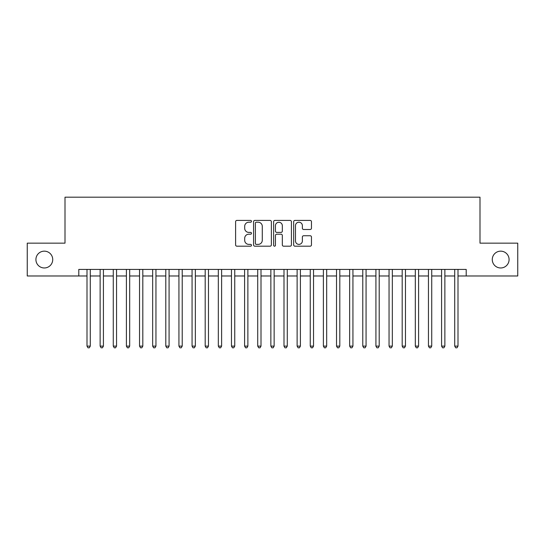 <?xml version="1.0" encoding="UTF-8"?>
<svg xmlns="http://www.w3.org/2000/svg" width="545" height="545" viewBox="0 0 545 545"><rect width="100%" height="100%" fill="white"/><g stroke="black" fill="none" stroke-linecap="round" stroke-linejoin="round"><path stroke-width="0.82" d="M251.49 221.311A0.899 0.899 0 0 0 250.584 220.412L236.891 220.412A1.288 1.288 0 0 0 235.603 221.699L235.603 244.903A1.288 1.288 0 0 0 236.891 246.19L250.584 246.19A0.899 0.899 0 0 0 251.49 245.291A0.899 0.899 0 0 0 250.584 244.385L248.813 244.385A4.122 4.122 0 0 1 244.691 240.263L244.691 238.328A4.122 4.122 0 0 1 248.813 234.2L250.584 234.2A0.899 0.899 0 0 0 251.49 233.301A0.899 0.899 0 0 0 250.584 232.395L248.813 232.395A4.122 4.122 0 0 1 244.691 228.273L244.691 226.339A4.122 4.122 0 0 1 248.813 222.217L250.584 222.217A0.899 0.899 0 0 0 251.49 221.311M492.271 259.563A8.407 8.407 0 0 0 500.678 267.97A8.407 8.407 0 0 0 509.084 259.563A8.407 8.407 0 0 0 500.678 251.156A8.407 8.407 0 0 0 492.271 259.563M35.916 259.563A8.407 8.407 0 0 0 44.322 267.97A8.407 8.407 0 0 0 52.729 259.563A8.407 8.407 0 0 0 44.322 251.156A8.407 8.407 0 0 0 35.916 259.563M310.173 229.5A1.288 1.288 0 0 0 311.461 228.205L311.461 221.699A1.288 1.288 0 0 0 310.173 220.412L294.961 220.412A1.288 1.288 0 0 0 293.673 221.699L293.673 244.903A1.288 1.288 0 0 0 294.961 246.19L310.173 246.19A1.288 1.288 0 0 0 311.461 244.903L311.461 237.041A1.288 1.288 0 0 0 310.173 235.747L303.66 235.747A1.288 1.288 0 0 0 302.373 237.041L302.373 240.938A3.447 3.447 0 0 1 298.926 244.385A3.447 3.447 0 0 1 295.479 240.938L295.479 225.664A3.447 3.447 0 0 1 298.926 222.217A3.447 3.447 0 0 1 302.373 225.664L302.373 228.205A1.288 1.288 0 0 0 303.66 229.5L310.173 229.5M78.793 275.981L27.25 275.981L27.25 243.152L65.005 243.152L65.005 197.188L479.995 197.188L479.995 243.152L517.75 243.152L517.75 275.981L466.207 275.981L466.207 269.414L78.793 269.414L78.793 275.981L87.002 275.981M271.369 221.699A1.288 1.288 0 0 0 270.082 220.412L254.869 220.412A1.288 1.288 0 0 0 253.582 221.699L253.582 244.903A1.288 1.288 0 0 0 254.869 246.19L270.082 246.19A1.288 1.288 0 0 0 271.369 244.903L271.369 221.699M274.918 220.412L290.131 220.412A1.288 1.288 0 0 1 291.418 221.699L291.418 244.903A1.288 1.288 0 0 1 290.131 246.19L283.618 246.19A1.288 1.288 0 0 1 282.33 244.903L282.33 235.488A1.288 1.288 0 0 0 281.043 234.2L276.724 234.2A1.288 1.288 0 0 0 275.429 235.488L275.429 245.291A0.899 0.899 0 0 1 274.53 246.19A0.899 0.899 0 0 1 273.631 245.291L273.631 221.699A1.288 1.288 0 0 1 274.918 220.412M90.286 275.981L100.137 275.981M103.421 275.981L113.271 275.981M116.548 275.981L126.399 275.981M129.683 275.981L139.534 275.981M142.817 275.981L152.668 275.981M155.952 275.981L165.796 275.981M169.079 275.981L178.93 275.981M182.214 275.981L192.065 275.981M195.348 275.981L205.192 275.981M208.476 275.981L218.327 275.981M221.611 275.981L231.462 275.981M234.745 275.981L244.596 275.981M247.88 275.981L257.724 275.981M261.007 275.981L270.858 275.981M274.142 275.981L283.993 275.981M287.276 275.981L297.12 275.981M300.404 275.981L310.255 275.981M313.538 275.981L323.389 275.981M326.673 275.981L336.524 275.981M339.808 275.981L349.652 275.981M352.935 275.981L362.786 275.981M366.07 275.981L375.921 275.981M379.204 275.981L389.048 275.981M392.332 275.981L402.183 275.981M405.466 275.981L415.317 275.981M418.601 275.981L428.452 275.981M431.729 275.981L441.579 275.981M444.863 275.981L454.714 275.981M457.998 275.981L466.207 275.981M256.293 222.217A0.899 0.899 0 0 0 255.387 223.116L255.387 243.486A0.899 0.899 0 0 0 256.293 244.385L258.16 244.385A4.122 4.122 0 0 0 262.281 240.263L262.281 226.339A4.122 4.122 0 0 0 258.16 222.217L256.293 222.217M282.33 225.725A3.447 3.447 0 0 0 278.883 222.278A3.447 3.447 0 0 0 275.429 225.725L275.429 231.107A1.288 1.288 0 0 0 276.724 232.395L281.043 232.395A1.288 1.288 0 0 0 282.33 231.107L282.33 225.725M90.286 269.414L90.286 346.109L87.002 346.109L87.002 269.414M90.286 346.109L89.298 347.812L87.99 347.812L87.002 346.109M103.421 269.414L103.421 346.109L100.137 346.109L100.137 269.414M103.421 346.109L102.433 347.812L101.118 347.812L100.137 346.109M116.548 269.414L116.548 346.109L113.271 346.109L113.271 269.414M116.548 346.109L115.567 347.812L114.252 347.812L113.271 346.109M129.683 269.414L129.683 346.109L126.399 346.109L126.399 269.414M129.683 346.109L128.702 347.812L127.387 347.812L126.399 346.109M142.817 269.414L142.817 346.109L139.534 346.109L139.534 269.414M142.817 346.109L141.829 347.812L140.521 347.812L139.534 346.109M155.952 269.414L155.952 346.109L152.668 346.109L152.668 269.414M155.952 346.109L154.964 347.812L153.649 347.812L152.668 346.109M169.079 269.414L169.079 346.109L165.796 346.109L165.796 269.414M169.079 346.109L168.098 347.812L166.784 347.812L165.796 346.109M182.214 269.414L182.214 346.109L178.93 346.109L178.93 269.414M182.214 346.109L181.226 347.812L179.918 347.812L178.93 346.109M195.348 269.414L195.348 346.109L192.065 346.109L192.065 269.414M195.348 346.109L194.361 347.812L193.046 347.812L192.065 346.109M208.476 269.414L208.476 346.109L205.192 346.109L205.192 269.414M208.476 346.109L207.495 347.812L206.18 347.812L205.192 346.109M221.611 269.414L221.611 346.109L218.327 346.109L218.327 269.414M221.611 346.109L220.63 347.812L219.315 347.812L218.327 346.109M234.745 269.414L234.745 346.109L231.462 346.109L231.462 269.414M234.745 346.109L233.757 347.812L232.442 347.812L231.462 346.109M247.88 269.414L247.88 346.109L244.596 346.109L244.596 269.414M247.88 346.109L246.892 347.812L245.577 347.812L244.596 346.109M261.007 269.414L261.007 346.109L257.724 346.109L257.724 269.414M261.007 346.109L260.026 347.812L258.712 347.812L257.724 346.109M274.142 269.414L274.142 346.109L270.858 346.109L270.858 269.414M274.142 346.109L273.154 347.812L271.846 347.812L270.858 346.109M287.276 269.414L287.276 346.109L283.993 346.109L283.993 269.414M287.276 346.109L286.288 347.812L284.974 347.812L283.993 346.109M300.404 269.414L300.404 346.109L297.12 346.109L297.12 269.414M300.404 346.109L299.423 347.812L298.108 347.812L297.12 346.109M313.538 269.414L313.538 346.109L310.255 346.109L310.255 269.414M313.538 346.109L312.558 347.812L311.243 347.812L310.255 346.109M326.673 269.414L326.673 346.109L323.389 346.109L323.389 269.414M326.673 346.109L325.685 347.812L324.37 347.812L323.389 346.109M339.808 269.414L339.808 346.109L336.524 346.109L336.524 269.414M339.808 346.109L338.82 347.812L337.505 347.812L336.524 346.109M352.935 269.414L352.935 346.109L349.652 346.109L349.652 269.414M352.935 346.109L351.954 347.812L350.639 347.812L349.652 346.109M366.07 269.414L366.07 346.109L362.786 346.109L362.786 269.414M366.07 346.109L365.082 347.812L363.774 347.812L362.786 346.109M379.204 269.414L379.204 346.109L375.921 346.109L375.921 269.414M379.204 346.109L378.216 347.812L376.902 347.812L375.921 346.109M392.332 269.414L392.332 346.109L389.048 346.109L389.048 269.414M392.332 346.109L391.351 347.812L390.036 347.812L389.048 346.109M405.466 269.414L405.466 346.109L402.183 346.109L402.183 269.414M405.466 346.109L404.479 347.812L403.171 347.812L402.183 346.109M418.601 269.414L418.601 346.109L415.317 346.109L415.317 269.414M418.601 346.109L417.613 347.812L416.298 347.812L415.317 346.109M431.729 269.414L431.729 346.109L428.452 346.109L428.452 269.414M431.729 346.109L430.748 347.812L429.433 347.812L428.452 346.109M444.863 269.414L444.863 346.109L441.579 346.109L441.579 269.414M444.863 346.109L443.882 347.812L442.567 347.812L441.579 346.109M457.998 269.414L457.998 346.109L454.714 346.109L454.714 269.414M457.998 346.109L457.01 347.812L455.702 347.812L454.714 346.109"/></g></svg>
